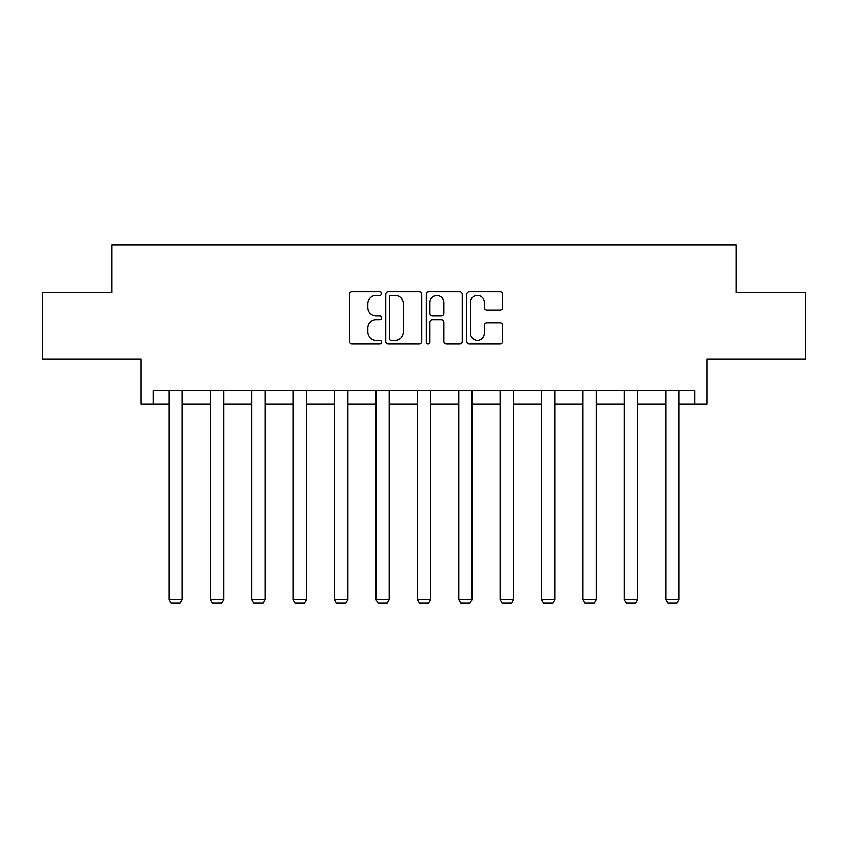 <?xml version="1.0" encoding="UTF-8"?>
<svg xmlns="http://www.w3.org/2000/svg" width="848" height="848" viewBox="0 0 848 848"><rect width="100%" height="100%" fill="white"/><g stroke="black" fill="none" stroke-linecap="round" stroke-linejoin="round"><path stroke-width="1.27" d="M381.547 293.599A1.823 1.823 0 0 0 379.724 291.776L352.047 291.776A2.608 2.608 0 0 0 349.44 294.383L349.44 341.267A2.608 2.608 0 0 0 352.047 343.875L379.724 343.875A1.823 1.823 0 0 0 381.547 342.051A1.823 1.823 0 0 0 379.724 340.228L376.141 340.228A8.332 8.332 0 0 1 367.799 331.897L367.799 327.985A8.332 8.332 0 0 1 376.141 319.654L379.724 319.654A1.823 1.823 0 0 0 381.547 317.83A1.823 1.823 0 0 0 379.724 316.007L376.141 316.007A8.332 8.332 0 0 1 367.799 307.665L367.799 303.764A8.332 8.332 0 0 1 376.141 295.422L379.724 295.422A1.823 1.823 0 0 0 381.547 293.599M153.191 404.072L153.191 390.801L694.809 390.801L694.809 404.072L706.882 404.072L706.882 358.958L805.6 358.958L805.6 292.613L736.202 292.613L736.202 244.849L111.798 244.849L111.798 292.613L42.4 292.613L42.4 358.958L141.118 358.958L141.118 404.072L168.985 404.072M500.129 310.145A2.608 2.608 0 0 0 502.726 307.538L502.726 294.383A2.608 2.608 0 0 0 500.129 291.776L469.389 291.776A2.608 2.608 0 0 0 466.782 294.383L466.782 341.267A2.608 2.608 0 0 0 469.389 343.875L500.129 343.875A2.608 2.608 0 0 0 502.726 341.267L502.726 325.378A2.608 2.608 0 0 0 500.129 322.77L486.975 322.77A2.608 2.608 0 0 0 484.367 325.378L484.367 333.264A6.964 6.964 0 0 1 477.403 340.228A6.964 6.964 0 0 1 470.428 333.264L470.428 302.397A6.964 6.964 0 0 1 477.403 295.422A6.964 6.964 0 0 1 484.367 302.397L484.367 307.538A2.608 2.608 0 0 0 486.975 310.145L500.129 310.145M421.721 294.383A2.608 2.608 0 0 0 419.113 291.776L388.384 291.776A2.608 2.608 0 0 0 385.776 294.383L385.776 341.267A2.608 2.608 0 0 0 388.384 343.875L419.113 343.875A2.608 2.608 0 0 0 421.721 341.267L421.721 294.383M428.887 291.776L459.616 291.776A2.608 2.608 0 0 1 462.224 294.383L462.224 341.267A2.608 2.608 0 0 1 459.616 343.875L446.461 343.875A2.608 2.608 0 0 1 443.864 341.267L443.864 322.251A2.608 2.608 0 0 0 441.257 319.654L432.533 319.654A2.608 2.608 0 0 0 429.925 322.251L429.925 342.051A1.823 1.823 0 0 1 428.102 343.875A1.823 1.823 0 0 1 426.279 342.051L426.279 294.383A2.608 2.608 0 0 1 428.887 291.776M182.246 404.072L210.378 404.072M223.649 404.072L251.771 404.072M265.042 404.072L293.175 404.072M306.446 404.072L334.568 404.072M347.839 404.072L375.971 404.072M389.232 404.072L417.364 404.072M430.636 404.072L458.768 404.072M472.029 404.072L500.161 404.072M513.432 404.072L541.554 404.072M554.825 404.072L582.958 404.072M596.229 404.072L624.351 404.072M637.622 404.072L665.754 404.072M679.015 404.072L694.809 404.072M391.246 295.422A1.823 1.823 0 0 0 389.423 297.245L389.423 338.405A1.823 1.823 0 0 0 391.246 340.228L395.02 340.228A8.332 8.332 0 0 0 403.362 331.897L403.362 303.764A8.332 8.332 0 0 0 395.02 295.422L391.246 295.422M443.864 302.524A6.964 6.964 0 0 0 436.89 295.56A6.964 6.964 0 0 0 429.925 302.524L429.925 313.4A2.608 2.608 0 0 0 432.533 316.007L441.257 316.007A2.608 2.608 0 0 0 443.864 313.4L443.864 302.524M182.246 390.801L182.246 599.706L168.985 599.706L168.985 390.801M182.246 599.706L180.264 603.151L170.967 603.151L168.985 599.706M223.649 390.801L223.649 599.706L210.378 599.706L210.378 390.801M223.649 599.706L221.657 603.151L212.371 603.151L210.378 599.706M265.042 390.801L265.042 599.706L251.771 599.706L251.771 390.801M265.042 599.706L263.05 603.151L253.764 603.151L251.771 599.706M306.446 390.801L306.446 599.706L293.175 599.706L293.175 390.801M306.446 599.706L304.453 603.151L295.168 603.151L293.175 599.706M347.839 390.801L347.839 599.706L334.568 599.706L334.568 390.801M347.839 599.706L345.846 603.151L336.561 603.151L334.568 599.706M389.232 390.801L389.232 599.706L375.971 599.706L375.971 390.801M389.232 599.706L387.25 603.151L377.954 603.151L375.971 599.706M430.636 390.801L430.636 599.706L417.364 599.706L417.364 390.801M430.636 599.706L428.643 603.151L419.357 603.151L417.364 599.706M472.029 390.801L472.029 599.706L458.768 599.706L458.768 390.801M472.029 599.706L470.046 603.151L460.75 603.151L458.768 599.706M513.432 390.801L513.432 599.706L500.161 599.706L500.161 390.801M513.432 599.706L511.439 603.151L502.154 603.151L500.161 599.706M554.825 390.801L554.825 599.706L541.554 599.706L541.554 390.801M554.825 599.706L552.832 603.151L543.547 603.151L541.554 599.706M596.229 390.801L596.229 599.706L582.958 599.706L582.958 390.801M596.229 599.706L594.236 603.151L584.95 603.151L582.958 599.706M637.622 390.801L637.622 599.706L624.351 599.706L624.351 390.801M637.622 599.706L635.629 603.151L626.343 603.151L624.351 599.706M679.015 390.801L679.015 599.706L665.754 599.706L665.754 390.801M679.015 599.706L677.033 603.151L667.736 603.151L665.754 599.706"/></g></svg>
